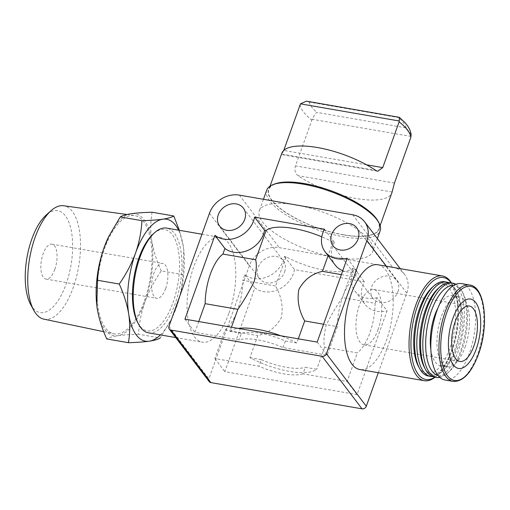 <?xml version="1.0" encoding="UTF-8"?>
<svg xmlns="http://www.w3.org/2000/svg" width="510" height="510" viewBox="0 0 510 510"><rect width="100%" height="100%" fill="white"/><g stroke="black" fill="none" stroke-linecap="round" stroke-linejoin="round"><path stroke-width="0.38" stroke-dasharray="2.55 1.91" d="M182.924 274.648L161.262 270.887C154.447 280.634 149.028 290.91 145.006 301.71C141.276 312.566 139.128 323.41 138.573 334.241L160.242 338.002L171.59 318.731L176.492 307.179C180.228 296.323 182.37 285.479 182.924 274.648L183.753 249.874L183.256 246.171A61.882 26.737 99.8 0 0 178.576 230.163M160.395 334.904A61.882 26.737 99.8 0 0 171.953 318.01A61.882 26.737 99.8 0 0 176.492 307.179A61.882 26.737 99.8 0 0 183.766 249.97A61.882 26.737 99.8 0 0 183.256 246.171L179.341 230.297M399.209 117.255L398.393 117.555L308.996 102.032L306.472 101.159M411.092 136.463L312.19 119.295C313.994 115.719 315.55 113.411 316.863 112.385L406.26 127.902L411.136 134.468M312.19 119.295L295.449 165.877C294.289 170.072 295.143 173.343 298.006 175.682A58.471 19.667 19.7 0 0 356.203 198.524A58.471 19.667 19.7 0 0 391.884 192.742M343.243 234.721A58.471 19.667 -160.3 0 0 378.93 228.933A58.471 19.667 -160.3 0 0 330.512 190.708A58.471 19.667 -160.3 0 0 268.834 189.516A58.471 19.667 -160.3 0 0 343.243 234.721M283.713 150.424C282.183 154.122 281.469 155.333 281.577 154.045A58.471 19.667 19.7 0 1 281.794 153.319M377.731 171.258L281.59 154.568L281.577 154.045L375.672 170.378M378.299 372.727L406.801 293.142A24.805 20.757 -37.2 0 0 404.513 274.31A24.805 20.757 -37.2 0 0 392.636 267.323L335.956 257.486A60.244 20.26 -160.3 0 0 372.721 251.526A60.244 20.26 -160.3 0 0 296.055 204.95A60.244 20.26 -160.3 0 0 259.29 210.91A60.244 20.26 -160.3 0 0 335.956 257.486L279.282 247.643A24.805 20.757 -37.2 0 0 249.364 265.812L208.87 378.917A3.544 2.964 -37.2 0 0 209.196 381.608M377.113 297.687A24.805 20.757 -37.2 0 1 355.03 291.184A24.805 20.757 -37.2 0 1 354.418 268.642L352.882 268.375A48.195 16.212 -160.3 0 1 286.027 256.772L275.559 286.008C281.418 296.335 283.356 306.854 281.38 317.564C276.012 327.292 268.158 333.31 257.799 335.612L249.906 357.65A48.195 16.212 -160.3 0 0 316.761 369.259L305.318 367.27L302.965 373.836L347.106 381.499L357.351 352.888L324.653 347.214C323.359 342.892 323.85 335.567 326.113 325.24C331.181 315.116 336.613 305.904 342.414 297.61L375.111 303.291L377.113 297.687L387.09 310.826L357.083 394.632L224.84 371.675L254.847 287.869A24.805 20.757 -37.2 0 0 278.479 289.463A24.805 20.757 -37.2 0 0 294.474 269.637L364.395 281.775A24.805 20.757 -37.2 0 0 365.007 304.317A24.805 20.757 -37.2 0 0 387.09 310.826M352.882 268.375L342.414 297.61M324.653 347.214L316.761 369.259M231.451 327.216L229.953 331.385A48.195 16.212 -160.3 0 1 238.221 328.395M298.305 338.825L296.814 342.988A48.195 16.212 -160.3 0 0 280.793 335.784M324.487 229.239L334.464 242.371L332.934 242.11L328.07 255.688M332.934 242.11A48.195 16.212 -160.3 0 0 321.784 236.825M198.753 321.542L194.909 332.278L239.05 339.94A38.977 13.107 19.7 0 1 283.012 347.571L327.152 355.234L337.397 326.623A41.106 17.761 -80.2 0 1 355.158 277.019L357.159 271.422A24.805 20.757 -37.2 0 1 342.739 270.708M296.814 342.988L285.364 341.005A38.977 13.107 -160.3 0 0 241.402 333.374L239.05 339.94M241.402 333.374L229.953 331.385M249.906 357.65L261.356 359.639L259.003 366.206L214.863 358.543L225.108 329.932L257.799 335.612M286.027 256.772L284.497 256.505A24.805 20.757 -37.2 0 1 268.502 276.324A24.805 20.757 -37.2 0 1 244.87 274.737L242.868 280.334L275.559 286.008M323.576 324.22L337.397 326.623M285.364 341.005L283.012 347.571M341.337 274.622L355.158 277.019M334.464 242.371A24.805 20.757 -37.2 0 0 335.076 264.919M377.942 264.773A53.155 22.969 -80.2 0 1 386.452 340.317A53.155 22.969 -80.2 0 1 359.76 369.514M229.022 312.993A53.155 22.969 99.8 0 0 220.505 237.443A53.155 22.969 99.8 0 0 188.789 285.887A53.155 22.969 99.8 0 0 202.323 342.184A53.155 22.969 99.8 0 0 229.022 312.993M397.985 291.612A14.886 12.457 -37.2 0 0 396.608 280.309A14.886 12.457 -37.2 0 0 377.228 279.397A14.886 12.457 -37.2 0 0 372.906 298.318A14.886 12.457 -37.2 0 0 386.325 302.175A14.886 12.457 -37.2 0 0 397.985 291.612M284.631 271.932A14.886 12.457 -37.2 0 0 283.26 260.635A14.886 12.457 -37.2 0 0 263.874 259.724A14.886 12.457 -37.2 0 0 259.558 278.638A14.886 12.457 -37.2 0 0 272.971 282.502A14.886 12.457 -37.2 0 0 284.631 271.932M184.932 319.145L194.909 332.278M317.175 342.095L327.152 355.234M347.189 258.289L357.159 271.422M225.108 329.932A41.106 17.761 99.8 0 0 242.868 280.334M214.863 358.543L224.84 371.675M244.87 274.737L254.847 287.869M302.965 373.836A38.977 13.107 19.7 0 1 259.003 366.206M347.106 381.499L357.083 394.632M375.111 303.291A41.106 17.761 -80.2 0 1 357.351 352.888M354.418 268.642L364.395 281.775M284.497 256.505L294.474 269.637M261.356 359.639A38.977 13.107 -160.3 0 0 305.318 367.27M435.081 377.19A53.155 22.969 99.8 0 0 436.26 376.195A53.155 22.969 99.8 0 0 450.999 351.524A53.155 22.969 99.8 0 0 452.217 284.255A53.155 22.969 99.8 0 0 451.439 282.923M378.165 329.409A28.126 12.151 -80.2 0 1 364.038 344.856A28.126 12.151 -80.2 0 1 359.531 304.878A28.126 12.151 -80.2 0 1 373.658 289.425A28.126 12.151 -80.2 0 1 378.165 329.409M434.864 377.151A51.739 22.357 99.8 0 0 437.44 375.137A51.739 22.357 99.8 0 0 451.79 351.122A51.739 22.357 99.8 0 0 452.976 285.651A51.739 22.357 99.8 0 0 451.222 282.884M418.468 366.48A45.715 19.75 99.8 0 0 449.794 348.496A45.715 19.75 99.8 0 0 453.428 297.145A45.715 19.75 99.8 0 0 432.193 287.41M428.362 376.023A47.838 20.668 99.8 0 0 452.389 349.752A47.838 20.668 99.8 0 0 444.726 281.756M432.493 376.533A47.838 20.668 99.8 0 0 441.322 372.338A47.838 20.668 99.8 0 0 454.595 350.134A47.838 20.668 99.8 0 0 455.685 289.597A47.838 20.668 99.8 0 0 448.787 282.674M424.454 367.519A45.715 19.75 99.8 0 0 443.101 370.751A45.715 19.75 99.8 0 0 455.781 349.535A45.715 19.75 99.8 0 0 456.826 291.688A45.715 19.75 99.8 0 0 438.179 288.45M434.348 377.062A47.838 20.668 99.8 0 0 458.369 350.791A47.838 20.668 99.8 0 0 450.706 282.795M439.805 377.425A47.838 20.668 99.8 0 0 447.308 373.377A47.838 20.668 99.8 0 0 460.575 351.173A47.838 20.668 99.8 0 0 461.671 290.636A47.838 20.668 99.8 0 0 455.965 284.293M437.982 375.494A45.715 19.75 99.8 0 0 449.081 371.79A45.715 19.75 99.8 0 0 461.76 350.574A45.715 19.75 99.8 0 0 462.806 292.727A45.715 19.75 99.8 0 0 453.6 285.498M430.854 349.528A35.572 15.37 99.8 0 0 440.538 365.689A35.572 15.37 99.8 0 0 458.401 346.15A35.572 15.37 99.8 0 0 452.701 295.596A35.572 15.37 99.8 0 0 438.141 307.543M465.012 347.297A35.572 15.37 99.8 0 0 459.319 296.743A35.572 15.37 99.8 0 0 438.09 329.16A35.572 15.37 99.8 0 0 447.149 366.837A35.572 15.37 99.8 0 0 465.012 347.297M444.873 379.969A48.903 21.127 99.8 0 0 469.429 353.111A48.903 21.127 99.8 0 0 461.595 283.605M148.48 332.839A53.155 22.969 99.8 0 0 175.179 303.648A53.155 22.969 99.8 0 0 166.662 228.097M137.808 322.811A51.382 22.198 99.8 0 0 173.017 302.602A51.382 22.198 99.8 0 0 177.097 244.883A51.382 22.198 99.8 0 0 153.23 233.937M274.533 184.046A58.822 19.788 -160.3 0 0 281.992 209.891A58.822 19.788 -160.3 0 0 343.364 234.874A58.822 19.788 -160.3 0 0 377.993 221.091M266.717 190.173A60.244 20.26 -160.3 0 0 343.383 236.748A60.244 20.26 -160.3 0 0 380.148 230.788M152.107 212.23C150.463 221.263 150.354 230.756 151.77 240.707C153.472 250.703 156.634 260.763 161.262 270.887M138.573 334.241C130.241 334.464 123.299 334.962 117.746 335.733C112.48 336.555 108.808 337.62 106.743 338.933M30.632 304.502A51.708 22.344 99.8 0 0 66.07 284.159A51.708 22.344 99.8 0 0 70.176 226.077A51.708 22.344 99.8 0 0 46.161 215.061M54.812 269.337A17.716 7.656 99.8 0 0 51.975 244.156A17.716 7.656 99.8 0 0 41.399 260.304A17.716 7.656 99.8 0 0 45.913 279.072A17.716 7.656 99.8 0 0 54.812 269.337M43.936 319.158A57.56 24.869 99.8 0 0 73.21 287.615A57.56 24.869 99.8 0 0 63.622 205.747M144.394 300.906A60.033 25.94 99.8 0 0 134.398 215.52A60.033 25.94 99.8 0 0 98.953 270.294A60.033 25.94 99.8 0 0 113.864 333.808A60.033 25.94 99.8 0 0 144.394 300.906M97.251 308.754A61.882 26.737 99.8 0 0 117.746 335.733A61.882 26.737 99.8 0 0 145.006 301.71A61.882 26.737 99.8 0 0 151.77 240.707A61.882 26.737 99.8 0 0 131.274 213.728A61.882 26.737 99.8 0 0 109.102 235.824M165.648 288.577A17.716 7.656 99.8 0 0 162.805 263.396A17.716 7.656 99.8 0 0 152.235 279.544A17.716 7.656 99.8 0 0 156.748 298.305A17.716 7.656 99.8 0 0 165.648 288.577M406.26 127.902A51.688 17.385 -160.3 0 0 398.393 117.555M308.996 102.032A51.688 17.385 -160.3 0 0 316.863 112.385M300.097 104.665A58.471 19.667 -160.3 0 0 311.833 120.118M239.375 195.113L279.282 247.643M386.363 266.233L406.801 293.142M168.963 326.381L208.87 378.917M209.463 213.276L249.364 265.812M352.729 214.786L392.636 267.323M453.001 381.378A48.903 21.127 99.8 0 0 477.564 354.52A48.903 21.127 99.8 0 0 469.729 285.02M392.101 192.015L298.006 175.682M394.466 183.065L295.449 165.877M366.511 164.8L283.745 150.431M171.953 318.01L171.596 318.737M270.026 186.175L268.834 189.516M380.122 225.598L378.93 228.933M400.203 268.636L404.513 274.31M333.005 245.782L372.906 298.318M356.707 227.779L396.608 280.309M219.651 226.108L259.558 278.638M243.353 208.099L283.26 260.635M355.03 291.184L365.007 304.317M364.038 344.856L459.759 361.469M373.658 289.425L469.378 306.038M452.976 285.651L452.217 284.255M437.44 375.137L436.26 376.195M456.826 291.688L455.685 289.597M443.101 370.751L441.322 372.338M462.806 292.727L461.671 290.636M449.081 371.79L447.308 373.377M440.538 365.689L447.149 366.837M452.701 295.596L459.319 296.743M175.746 337.569L202.323 342.184M201.96 234.224L220.505 237.443M263.453 199.289L259.29 210.91M377.362 238.565L372.721 251.526M103.709 331.678L113.864 333.808M127.028 214.5L134.398 215.52M45.913 279.072L156.748 298.305M51.975 244.156L162.805 263.396"/><path stroke-width="0.76" d="M178.576 230.163A61.882 26.737 99.8 0 0 162.766 219.192A61.882 26.737 99.8 0 0 135.501 253.215A61.882 26.737 99.8 0 0 128.737 314.217C130.152 324.162 130.044 333.655 128.405 342.694C136.737 342.471 143.68 341.974 149.232 341.203C154.505 340.38 158.17 339.309 160.242 338.002M179.341 230.297L173.77 215.991C171.711 217.305 168.039 218.369 162.766 219.192C157.214 219.963 150.265 220.46 141.933 220.683C141.378 231.514 139.236 242.358 135.501 253.215C131.478 264.021 126.066 274.291 119.251 284.038C123.879 294.155 127.047 304.221 128.737 314.217A61.882 26.737 99.8 0 0 149.232 341.203A61.882 26.737 99.8 0 0 160.395 334.904M283.745 150.431L300.454 103.842L306.472 101.159L399.413 117.351L399.113 121.852L382.729 167.612L366.511 164.8M411.136 134.468L410.856 137.305L394.466 183.065L392.101 192.015A58.471 19.667 19.7 0 1 391.884 192.742L380.122 225.598M270.026 186.175L281.794 153.319A58.471 19.667 19.7 0 1 318.476 147.715A58.471 19.667 19.7 0 1 375.672 170.378L377.731 171.258L382.729 167.612M296.055 204.95L239.375 195.113A24.805 20.757 -37.2 0 0 209.463 213.276L168.963 326.381A3.544 2.964 -37.2 0 0 169.294 329.071A3.544 2.964 -37.2 0 0 170.99 330.072L322.122 356.305A3.544 2.964 -37.2 0 0 326.4 353.71L366.894 240.605A24.805 20.757 -37.2 0 0 364.605 221.773A24.805 20.757 -37.2 0 0 352.729 214.786L296.055 204.95M222.915 254.069A41.106 17.761 99.8 0 0 205.154 303.667L237.851 309.34C243.665 301.034 249.109 291.809 254.171 281.66C256.415 271.377 256.9 264.072 255.606 259.743L266.08 230.501L264.543 230.239A24.805 20.757 -37.2 0 1 248.548 250.059A24.805 20.757 -37.2 0 1 224.916 248.466L222.915 254.069L255.606 259.743M237.851 309.34L231.451 327.216M280.793 335.784A48.195 16.212 -160.3 0 0 238.221 328.395M328.07 255.688L322.467 271.345C312.088 273.647 304.221 279.684 298.866 289.45C296.909 300.109 298.854 310.609 304.706 320.949L298.305 338.825M321.784 236.825A48.195 16.212 -160.3 0 0 266.08 230.501M205.154 303.667L198.753 321.542M304.706 320.949L323.576 324.22M322.467 271.345L341.337 274.622M325.099 251.781A24.805 20.757 -37.2 0 0 347.189 258.289L317.175 342.095L184.932 319.145L214.94 235.333A24.805 20.757 -37.2 0 0 238.572 236.927A24.805 20.757 -37.2 0 0 254.566 217.101L324.487 229.239A24.805 20.757 -37.2 0 0 325.099 251.781L335.076 264.919A24.805 20.757 -37.2 0 0 342.739 270.708M169.294 329.071L209.196 381.608A3.544 2.964 -37.2 0 0 210.891 382.608L362.03 408.841A3.544 2.964 -37.2 0 0 366.301 406.247L378.299 372.727M424.307 380.715L359.76 369.514A53.155 22.969 -80.2 0 1 351.243 293.964A53.155 22.969 -80.2 0 1 377.942 264.773L442.489 275.974A53.155 22.969 99.8 0 0 410.767 324.417A53.155 22.969 99.8 0 0 424.307 380.715A53.155 22.969 99.8 0 0 435.081 377.19M358.077 239.075A14.886 12.457 -37.2 0 0 356.707 227.779A14.886 12.457 -37.2 0 0 337.32 226.861A14.886 12.457 -37.2 0 0 333.005 245.782A14.886 12.457 -37.2 0 0 346.417 249.645A14.886 12.457 -37.2 0 0 358.077 239.075M244.73 219.402A14.886 12.457 -37.2 0 0 243.353 208.099A14.886 12.457 -37.2 0 0 223.973 207.187A14.886 12.457 -37.2 0 0 219.651 226.108A14.886 12.457 -37.2 0 0 233.064 229.965A14.886 12.457 -37.2 0 0 244.73 219.402M214.94 235.333L224.916 248.466M254.566 217.101L264.543 230.239M451.439 282.923A53.155 22.969 99.8 0 0 442.489 275.974M473.886 346.022A28.126 12.151 99.8 0 0 469.378 306.038A28.126 12.151 99.8 0 0 452.593 331.678A28.126 12.151 99.8 0 0 459.759 361.469A28.126 12.151 99.8 0 0 473.886 346.022M451.222 282.884A51.739 22.357 99.8 0 0 412.628 324.742A51.739 22.357 99.8 0 0 434.864 377.151M448.787 282.674A47.838 20.668 99.8 0 0 446.932 282.138L444.726 281.756A47.838 20.668 99.8 0 0 433.972 285.823L432.193 287.41A45.715 19.75 99.8 0 0 415.197 325.182A45.715 19.75 99.8 0 0 418.468 366.48L419.609 368.571A47.838 20.668 99.8 0 0 428.362 376.023L430.567 376.406A47.838 20.668 99.8 0 0 432.493 376.533M433.972 285.823A47.838 20.668 99.8 0 0 416.179 325.354A47.838 20.668 99.8 0 0 419.609 368.571M446.932 282.138A47.838 20.668 99.8 0 0 418.385 325.737A47.838 20.668 99.8 0 0 430.567 376.406M455.965 284.293A47.838 20.668 99.8 0 0 452.912 283.177L450.706 282.795A47.838 20.668 99.8 0 0 439.951 286.862L438.179 288.45A45.715 19.75 99.8 0 0 421.177 326.221A45.715 19.75 99.8 0 0 424.454 367.519L425.589 369.61A47.838 20.668 99.8 0 0 434.348 377.062L436.547 377.445A47.838 20.668 99.8 0 0 439.805 377.425M439.951 286.862A47.838 20.668 99.8 0 0 422.165 326.394A47.838 20.668 99.8 0 0 425.589 369.61M452.912 283.177A47.838 20.668 99.8 0 0 424.365 326.776A47.838 20.668 99.8 0 0 436.547 377.445M453.6 285.498A45.715 19.75 99.8 0 0 427.163 327.261A45.715 19.75 99.8 0 0 437.982 375.494M438.141 307.543A35.572 15.37 99.8 0 0 430.854 349.528M469.729 285.02L461.595 283.605A48.903 21.127 99.8 0 0 432.416 328.172A48.903 21.127 99.8 0 0 444.873 379.969L453.001 381.378C462.914 381.984 471.387 372.988 478.431 354.38C489.307 325.444 485.099 286.473 469.729 285.02A48.903 21.127 99.8 0 0 440.551 329.587A48.903 21.127 99.8 0 0 453.001 381.378M476.232 349.108A35.215 15.217 99.8 0 0 468.416 299.038A35.215 15.217 99.8 0 0 449.055 353.118A35.215 15.217 99.8 0 0 476.232 349.108M201.96 234.224L166.662 228.097A53.155 22.969 99.8 0 0 154.708 232.617A53.155 22.969 99.8 0 0 134.946 276.541A53.155 22.969 99.8 0 0 138.752 324.558A53.155 22.969 99.8 0 0 148.48 332.839L175.746 337.569M154.708 232.617L153.23 233.937A51.382 22.198 99.8 0 0 134.124 276.401A51.382 22.198 99.8 0 0 137.808 322.811L138.752 324.558M377.362 238.565L380.148 230.788A60.244 20.26 -160.3 0 0 378.841 222.634L377.993 221.091A58.822 19.788 -160.3 0 0 330.55 190.593A58.822 19.788 -160.3 0 0 274.533 184.046L272.895 184.697A60.244 20.26 -160.3 0 0 266.717 190.173L263.453 199.289M378.841 222.634A60.244 20.26 -160.3 0 0 330.263 191.403A60.244 20.26 -160.3 0 0 272.895 184.697M119.251 284.038L97.588 280.277C98.143 269.446 100.285 258.602 104.014 247.745L108.917 236.194L120.271 216.922C122.33 215.615 126.002 214.551 131.274 213.728C136.827 212.951 143.769 212.453 152.107 212.23L173.77 215.991M141.933 220.683L120.271 216.922M128.405 342.694L106.743 338.933C102.108 328.81 98.946 318.75 97.251 308.754L96.76 305.05L97.588 280.277M127.028 214.5L63.622 205.747A57.56 24.869 99.8 0 0 51.045 210.7L46.161 215.061A51.708 22.344 99.8 0 0 26.928 257.792A51.708 22.344 99.8 0 0 30.632 304.502L33.762 310.258A57.56 24.869 99.8 0 0 43.936 319.158L103.709 331.678M51.045 210.7A57.56 24.869 99.8 0 0 29.637 258.264A57.56 24.869 99.8 0 0 33.762 310.258M109.102 235.824A61.882 26.737 99.8 0 0 108.56 236.914A61.882 26.737 99.8 0 0 104.014 247.745A61.882 26.737 99.8 0 0 96.747 304.954A61.882 26.737 99.8 0 0 97.251 308.754M410.856 137.305A58.471 19.667 -160.3 0 0 399.113 121.852M366.894 240.605L386.363 266.233M326.4 353.71L366.301 406.247M170.99 330.072L210.891 382.608M322.122 356.305L362.03 408.841M478.418 354.227A47.73 20.623 99.8 0 0 467.823 286.359A47.73 20.623 99.8 0 0 441.583 359.658A47.73 20.623 99.8 0 0 478.418 354.227M399.356 121.01L300.454 103.842M364.605 221.773L400.203 268.636M411.143 134.468C410.422 130.165 408.312 126.168 404.819 122.47L399.406 117.357M108.56 236.914L108.91 236.187"/></g></svg>
